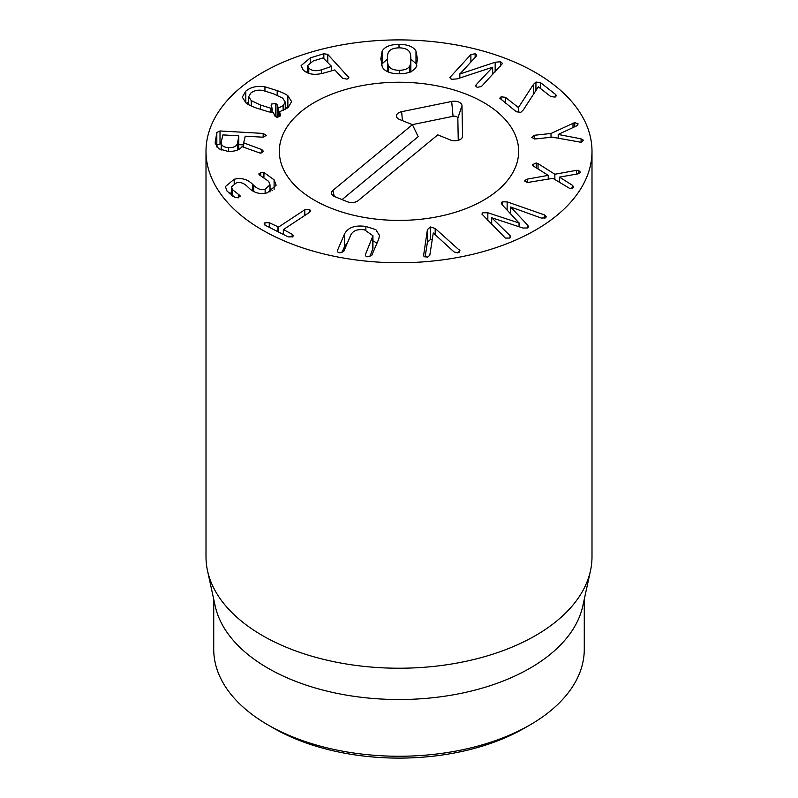 <?xml version="1.0" encoding="UTF-8"?>
<svg xmlns="http://www.w3.org/2000/svg" width="798" height="798" viewBox="0 0 798 798"><rect width="100%" height="100%" fill="white"/><g stroke="black" fill="none" stroke-linecap="round" stroke-linejoin="round"><path stroke-width="1.2" d="M535.937 82.044L540.485 82.583L555.707 94.553L556.405 95.72L555.129 97.087L550.839 96.608L538.331 86.822L523.348 109.885L520.815 112.328L516.306 111.77L499.817 98.194L501.084 96.817L505.383 97.296L518.421 107.55L533.473 84.359L535.937 82.044L535.937 90.513M555.707 94.553L555.707 96.787M540.485 82.583L540.485 88.468M518.451 107.531L518.451 112.668M518.421 107.55L518.421 112.658M505.383 97.296L505.383 103.181M574.74 122.553L578.161 123.959L576.814 125.795L558.201 134.453L581.074 138.832L583.488 140.258L581.183 142.303L552.206 137.136L535.598 138.942L531.568 137.495L534.401 135.271L551.009 133.466L574.74 122.553L574.74 126.762M551.009 133.466L551.009 137.266M534.401 135.271L534.401 138.972M581.074 138.832L581.074 142.313M558.251 134.593L558.251 138.263M558.201 134.453L558.201 138.254M532.406 164.747L536.206 162.972L538.042 163.61L554.859 174.253L576.405 170.333L578.54 170.323L580.575 172.538L578.181 173.824L559.498 177.126L572.695 185.455L573.622 187.261L569.932 188.567L552.924 178.333L526.939 182.602L524.904 180.398L527.298 179.111L548.276 175.361L533.443 166.094L532.515 164.288L532.515 165.176M548.276 175.361L548.276 179.161M548.246 175.41L548.246 179.161M527.298 179.111L527.298 182.652M524.785 180.937L524.904 181.435M572.695 185.455L572.695 188.168M559.478 177.186L559.478 182.473M578.54 170.323L578.54 173.755M580.695 171.989L580.575 172.538M576.405 170.333L576.405 174.134M554.859 174.253L554.859 179.55M538.042 163.61L538.042 168.967M536.206 162.972L536.206 167.819M544.316 214.832L546.45 216.627L545.443 217.904L541.244 218.034L510.63 206.981L527.837 225.345L528.585 226.742L527.648 227.959L523.039 228.048L491.708 217.744L510.072 235.649L510.72 236.816L509.752 238.073L505.353 238.083L481.892 214.034L482.86 212.767L487.837 212.777L519.039 222.961L502.112 204.717L501.214 203.101L502.161 201.864L507.139 201.874L544.316 214.832L544.316 218.333M519.139 222.901L519.139 226.752M519.039 222.961L519.039 226.722M510.072 235.649L510.072 237.874M491.708 217.744L491.708 224.557M527.837 225.345L527.837 227.849M510.63 206.981L510.63 213.814M545.553 215.36L545.553 217.834M427.419 229.585L430.391 226.961L435.179 228.467L459.967 250.732L457.643 252.886L454.012 251.899L433.274 232.986L429.793 255.36L427.339 257.215L423.529 255.939L427.419 229.585L427.419 242.193L425.085 257.086M459.269 249.894L459.269 252.338M432.087 239.53L430.391 239.57L427.419 242.193M372.945 235.739L364.516 229.854C357.594 228.886 353.005 230.632 350.751 235.071L343.818 251.31L339.868 252.826C337.823 252.507 337.025 251.699 337.494 250.412L344.427 234.173C347.868 227.49 355.01 224.916 365.863 226.462L375.858 229.664L379.509 235.53L378.731 239.051L371.808 255.29L367.858 256.806C365.803 256.487 365.015 255.679 365.484 254.392L372.945 235.739L372.945 248.348L369.853 256.747M365.334 255.071L365.484 255.649M377.005 243.111L372.945 240.806M344.427 234.173L344.427 246.782L341.873 252.767M347.589 242.462L344.427 246.782M337.345 251.091L337.494 251.669M292.188 234.283L293.395 235.709L292.647 236.797L288.208 236.906L265.295 225.325L264.108 223.919L264.896 222.782L269.265 222.712L278.562 227.071L304.796 209.764L309.584 209.505L310.711 210.832L309.694 212.238L283.46 229.545L292.188 234.283L292.188 237.056M283.46 229.545L283.499 234.532M269.265 222.712L269.265 227.34M274.103 179.809L276.148 185.176L267.31 192.817C260.058 194.562 253.904 192.926 248.846 187.909L247.57 186.682C243.749 183.011 240.008 181.735 236.348 182.882L231.48 186.922L232.527 189.695L239.989 195.58L238.403 197.804L235.121 197.465L227.031 191.131L225.365 186.602L234.203 179.261C241.295 177.535 247.38 179.171 252.457 184.158L253.734 185.385C257.654 189.136 261.455 190.413 265.126 189.206L270.013 184.837L268.717 181.405L259.071 174.632L260.727 172.298L263.939 172.528L274.103 179.809L274.103 189.625M272.677 190.702L270.013 188.378M259.071 174.632L258.821 173.894M265.126 189.206L265.126 193.236M252.457 184.158L252.457 190.792M234.203 179.261L234.203 183.59M231.48 192.697L229.295 193.685M240.208 196.258L239.989 196.887M238.662 194.572L238.662 197.724M232.527 189.695L232.527 196.108M251.24 100.618L260.447 104.997L270.901 108.249L272.128 108.388L271.14 105.575L271.609 104.029L275.759 103.541L277.185 104.797L278.342 108.109L283.13 105.635L285.245 102.064L282.682 98.134L273.514 93.775L263.021 90.503C258.263 89.605 254.203 90.473 250.821 93.097L248.697 96.688L251.24 100.618L251.24 105.925M270.901 108.249L270.901 112.179M272.128 108.388L272.128 112.269M271.609 104.029L271.609 106.932M274.652 115.88L277.185 117.396M278.342 108.109L278.342 116.907M283.13 105.635L283.13 110.673M287.869 95.72L291.619 101.605L288.138 107.58L279.529 111.8L280.467 114.663L279.988 116.209L275.839 116.698L274.442 115.421L273.425 112.328L268.986 111.939L256.766 108.159C251.42 106.174 247.849 104.468 246.053 103.032L242.303 97.147L245.814 91.152C250.762 87.042 257.136 85.595 264.946 86.812L277.195 90.613C282.502 92.578 286.053 94.284 287.869 95.72L287.869 107.8M287.529 108.079L285.245 106.663M264.946 86.812L264.946 90.892M245.814 91.152L245.814 102.852M248.697 101.735L246.402 103.281M279.529 111.8L279.529 116.508M388.646 65.955C390.062 68.718 393.604 70.174 399.269 70.314C404.915 70.134 408.416 68.658 409.763 65.885C410.511 64.788 410.88 62.503 410.84 59.052C410.81 55.571 410.411 53.286 409.633 52.199C408.237 49.436 404.706 47.98 399.06 47.84C393.394 48.01 389.883 49.486 388.516 52.269C387.758 53.356 387.399 55.641 387.429 59.122C387.469 62.583 387.868 64.857 388.646 65.955L388.646 72.139M410.85 72.129L410.84 59.052M409.763 65.885L409.763 72.119M387.429 59.122L387.429 71.611L387.429 59.122L382.142 63.76L381.454 65.266M399.269 70.314L399.269 73.795M380.826 59.152L382.142 51.152C384.686 46.723 390.312 44.459 399.02 44.359C407.688 44.399 413.344 46.633 415.987 51.052L417.454 59.032L416.137 67.002C413.583 71.431 407.968 73.695 399.299 73.795C390.581 73.745 384.915 71.521 382.292 67.102L380.826 58.414M417.454 60.429L417.454 59.75M415.987 51.052L415.987 63.65L410.85 59.142M416.815 65.496L415.987 63.65M399.02 44.359L399.02 47.84M382.142 51.152L382.142 63.76M470.89 54.563L475.139 53.755L476.715 55.202L476.236 56.239L459.828 74.024L495.169 62.234L500.635 61.755L502.55 63.451L481.413 86.523L477.174 87.331L475.598 85.885L476.077 84.847L492.665 67.212L457.184 78.862L451.668 79.331L449.753 77.635L470.89 54.563L470.89 61.915M495.169 62.234L495.169 71.91M459.828 74.024L459.828 77.985M459.578 73.945L459.578 78.064M492.665 67.212L492.665 74.563M476.077 84.847L476.077 86.782M308.776 68.039C311.589 70.832 315.828 71.421 321.504 69.815L331.559 66.414L323.14 57.885L313.275 60.947L307.609 65.546L308.776 68.039L308.776 73.336M331.379 70.703L331.559 66.414M321.504 69.815L321.504 73.635M327.788 54.414L348.826 77.576L347.03 79.162L342.551 78.254L334.811 69.925L324.188 72.937C314.821 75.501 307.779 74.453 303.08 69.805L301.115 65.596L310.252 57.925L323.838 53.715L327.788 54.414L327.788 62.364M310.252 57.925L310.252 62.194M307.609 71.491L306.133 72.179M238.383 135.79L222.901 134.902L221.275 141.844C220.856 145.296 223.27 147.231 228.507 147.64C233.834 147.839 236.866 146.214 237.614 142.772L238.772 136.059L238.622 149.515M228.507 147.64L228.507 151.381M221.275 141.844L221.206 150.064M237.614 142.772L237.614 149.984M261.854 149.605L263.599 151.51L260.238 153.146L242.053 146.662C239.42 150.074 234.692 151.64 227.869 151.361L218.552 148.717L215.181 142.772L216.817 132.478L220.009 130.962L263.18 133.426L266.333 135.53L262.542 137.166L245.245 136.179L243.669 142.842L261.854 149.605L261.854 153.007M243.669 144.917L238.772 144.638M221.206 143.64L216.817 145.086L216.517 146.842M215.28 141.475L215.28 143.989M243.669 142.842L243.669 147.271M262.532 230.113A192.996 111.421 180 0 1 206.004 151.321A192.996 111.421 180 0 1 399 39.9A192.996 111.421 180 0 1 591.996 151.321A192.996 111.421 180 0 1 472.855 254.273A192.996 111.421 180 0 1 262.532 230.113M483.608 102.473A119.66 69.087 180 0 1 518.66 151.321A119.66 69.087 180 0 1 399 220.408A119.66 69.087 180 0 1 279.34 151.321A119.66 69.087 180 0 1 353.205 87.501A119.66 69.087 180 0 1 483.608 102.473M273.445 728.075L267.988 724.923L273.445 728.075A177.555 102.513 0 0 0 524.555 728.075L530.012 724.923A185.276 106.972 180 0 1 267.988 724.923L267.988 724.923A185.276 106.972 180 0 1 213.724 649.283L213.724 599.248M584.276 599.248L584.276 649.283A185.276 106.972 180 0 1 530.012 724.923M590.49 570.7L582.829 605.891A185.276 106.972 180 0 1 399 699.527A185.276 106.972 180 0 1 215.171 605.891L207.51 570.7A192.996 111.421 0 0 0 262.532 635.597A192.996 111.421 0 0 0 461.573 662.21A192.996 111.421 0 0 0 590.49 570.7A192.996 111.421 0 0 0 591.996 556.805L591.996 151.321M206.004 151.321L206.004 556.805A192.996 111.421 0 0 0 207.51 570.7M437.743 134.872L358.162 200.637A7.721 4.459 180 0 1 347.419 201.744L334.761 196.637A7.721 4.459 180 0 1 331.599 193.824A7.721 4.459 180 0 1 332.846 190.433L412.426 124.668L399.768 119.56A7.721 4.459 180 0 1 396.606 116.747A7.721 4.459 180 0 1 401.613 111.7L451.678 101.456A7.721 4.459 180 0 1 461.982 105.605L462.541 136.278A7.721 4.459 180 0 1 462.401 137.166A7.721 4.459 180 0 1 450.401 139.979L437.743 134.872M458.242 140.318L457.843 118.234A3.581 2.065 0 0 0 453.065 116.308L412.366 124.638M412.426 124.668L418.182 136.677L342.073 199.59M300.906 111.76A119.66 69.087 180 0 1 434.92 85.426A119.66 69.087 180 0 1 518.66 151.321A119.66 69.087 180 0 1 399 220.408A119.66 69.087 180 0 1 279.34 151.321A119.66 69.087 180 0 1 300.906 111.76M533.473 84.359L533.473 94.304M501.084 96.817L501.084 99.81M573.004 123.052L573.004 127.57M502.161 201.864L502.161 204.767M487.837 212.777L487.837 220.677M507.139 201.874L507.139 210.083M435.179 228.467L435.179 234.732M430.391 226.961L430.391 239.57M372.417 238.153L372.417 250.762M365.863 226.462L365.863 230.083M283.46 229.874L283.46 234.502M309.584 209.505L309.584 212.318M304.796 209.764L304.796 215.47M278.562 227.071L278.562 232.028M277.953 227.091L277.953 231.719M264.896 222.782L264.896 225.086M263.939 172.528L263.939 177.286M260.727 172.298L260.727 175.7M253.734 185.385L253.734 191.52M260.447 104.997L260.447 109.555M275.759 103.541L275.759 116.149M277.185 104.797L277.185 116.967M277.195 90.613L277.195 95.261M500.635 61.755L500.635 66.094M475.139 53.755L475.139 57.406M450.391 76.349L450.391 78.733M331.559 66.673L331.559 70.653M348.287 76.478L348.287 78.553M323.838 53.715L323.838 58.104M263.18 133.426L263.18 137.176M220.009 130.962L220.009 143.57M216.817 132.478L216.817 145.086M462.541 136.278L461.972 137.994M461.982 105.605L457.843 118.234M451.678 101.456L453.065 116.308M401.613 111.7L402.441 120.638M332.846 190.433L334.312 196.448M283.33 229.714L283.33 234.442M270.013 184.837L270.013 191.999M231.48 186.922L231.48 195.42M248.697 104.698L248.697 96.688M285.245 109.625L285.245 102.064M331.629 70.633L331.629 66.563M307.609 72.897L307.609 65.546M238.772 148.627L238.772 136.019"/></g></svg>
